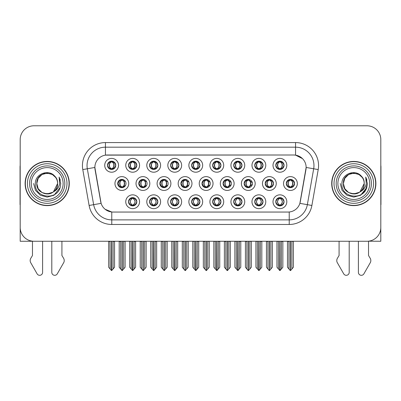 <?xml version="1.0" encoding="UTF-8"?>
<svg xmlns="http://www.w3.org/2000/svg" width="401" height="401" viewBox="0 0 401 401"><rect width="100%" height="100%" fill="white"/><g stroke="black" fill="none" stroke-linecap="round" stroke-linejoin="round"><path stroke-width="0.6" d="M107.488 165.307A4.14 4.14 0 0 0 111.628 169.448A4.14 4.14 0 0 0 115.769 165.307A4.14 4.14 0 0 0 111.628 161.167A4.14 4.14 0 0 0 107.488 165.307L107.523 165.307C108.345 163.052 109.418 161.939 110.751 161.964L110.47 161.332M104.726 165.307A6.902 6.902 0 0 0 111.628 172.209A6.902 6.902 0 0 0 118.531 165.307A6.902 6.902 0 0 0 111.628 158.405A6.902 6.902 0 0 0 104.726 165.307M180.926 183.528A4.14 4.14 0 0 0 185.067 187.668A4.14 4.14 0 0 0 189.207 183.528A4.14 4.14 0 0 0 185.067 179.387A4.14 4.14 0 0 0 180.926 183.528L181.152 183.528C181.969 181.272 183.041 180.159 184.375 180.184L184.074 179.508M178.169 183.528A6.902 6.902 0 0 0 185.067 190.43A6.902 6.902 0 0 0 191.969 183.528A6.902 6.902 0 0 0 185.067 176.625A6.902 6.902 0 0 0 178.169 183.528M254.735 201.748A4.14 4.14 0 0 0 258.876 205.888A4.14 4.14 0 0 0 263.016 201.748A4.14 4.14 0 0 0 258.876 197.608A4.14 4.14 0 0 0 254.735 201.748L254.775 201.748C255.557 203.974 256.635 205.091 258.003 205.091L258.495 205.091C255.753 202.861 255.753 200.63 258.495 198.4L258.63 198.4C255.818 200.63 255.818 202.861 258.63 205.091L258.284 205.843L258.63 205.091C255.718 202.861 255.718 200.63 258.63 198.4L258.284 197.648L258.63 198.4L258.003 198.4C256.66 198.375 255.582 199.487 254.775 201.748M251.973 201.748A6.902 6.902 0 0 0 258.876 208.645A6.902 6.902 0 0 0 265.778 201.748A6.902 6.902 0 0 0 258.876 194.846A6.902 6.902 0 0 0 251.973 201.748M117.709 183.528A4.14 4.14 0 0 0 121.849 187.668A4.14 4.14 0 0 0 125.994 183.528A4.14 4.14 0 0 0 121.849 179.387A4.14 4.14 0 0 0 117.709 183.528L118.044 183.528C118.861 181.272 119.934 180.159 121.267 180.184L120.957 179.483M114.952 183.528A6.902 6.902 0 0 0 121.849 190.43A6.902 6.902 0 0 0 128.751 183.528A6.902 6.902 0 0 0 121.849 176.625A6.902 6.902 0 0 0 114.952 183.528M275.773 201.748A4.14 4.14 0 0 0 279.913 205.888A4.14 4.14 0 0 0 284.053 201.748A4.14 4.14 0 0 0 279.913 197.608A4.14 4.14 0 0 0 275.773 201.748L275.808 201.748C276.595 203.974 277.672 205.091 279.036 205.091L279.527 205.091C276.79 202.861 276.79 200.63 279.527 198.4L279.662 198.4C276.855 200.63 276.855 202.861 279.662 205.091L279.322 205.843L279.667 205.091C276.755 202.861 276.755 200.63 279.667 198.4L279.322 197.648L279.667 198.4L279.036 198.4C277.698 198.375 276.62 199.487 275.808 201.748M273.011 201.748A6.902 6.902 0 0 0 279.913 208.645A6.902 6.902 0 0 0 286.815 201.748A6.902 6.902 0 0 0 279.913 194.846A6.902 6.902 0 0 0 273.011 201.748M275.773 165.307A4.14 4.14 0 0 0 279.913 169.448A4.14 4.14 0 0 0 284.053 165.307A4.14 4.14 0 0 0 279.913 161.167A4.14 4.14 0 0 0 275.773 165.307L275.813 165.307C276.63 163.052 277.703 161.939 279.036 161.964L278.755 161.332M273.011 165.307A6.902 6.902 0 0 0 279.913 172.209A6.902 6.902 0 0 0 286.815 165.307A6.902 6.902 0 0 0 279.913 158.405A6.902 6.902 0 0 0 273.011 165.307M223.071 183.528A4.14 4.14 0 0 0 227.212 187.668A4.14 4.14 0 0 0 231.352 183.528A4.14 4.14 0 0 0 227.212 179.387A4.14 4.14 0 0 0 223.071 183.528L223.222 183.528C224.039 181.272 225.116 180.159 226.445 180.184L226.154 179.523M220.309 183.528A6.902 6.902 0 0 0 227.212 190.43A6.902 6.902 0 0 0 234.114 183.528A6.902 6.902 0 0 0 227.212 176.625A6.902 6.902 0 0 0 220.309 183.528M159.854 183.528A4.14 4.14 0 0 0 163.994 187.668A4.14 4.14 0 0 0 168.134 183.528A4.14 4.14 0 0 0 163.994 179.387A4.14 4.14 0 0 0 159.854 183.528L160.114 183.528C160.931 181.272 162.009 180.159 163.342 180.184L163.037 179.498M157.097 183.528A6.902 6.902 0 0 0 163.994 190.43A6.902 6.902 0 0 0 170.896 183.528A6.902 6.902 0 0 0 163.994 176.625A6.902 6.902 0 0 0 157.097 183.528M233.703 201.748A4.14 4.14 0 0 0 237.843 205.888A4.14 4.14 0 0 0 241.983 201.748A4.14 4.14 0 0 0 237.843 197.608A4.14 4.14 0 0 0 233.703 201.748L233.738 201.748C234.525 203.974 235.598 205.091 236.966 205.091L237.457 205.091C234.715 202.861 234.715 200.63 237.457 198.4L237.593 198.4C234.78 200.63 234.78 202.861 237.593 205.091L237.247 205.843L237.598 205.091C234.685 202.861 234.685 200.63 237.598 198.4L237.247 197.648L237.598 198.4L236.966 198.4C235.623 198.375 234.55 199.487 233.738 201.748M230.941 201.748A6.902 6.902 0 0 0 237.843 208.645A6.902 6.902 0 0 0 244.745 201.748A6.902 6.902 0 0 0 237.843 194.846A6.902 6.902 0 0 0 230.941 201.748M212.665 201.748A4.14 4.14 0 0 0 216.806 205.888A4.14 4.14 0 0 0 220.946 201.748A4.14 4.14 0 0 0 216.806 197.608A4.14 4.14 0 0 0 212.665 201.748L212.705 201.748C213.487 203.974 214.565 205.091 215.928 205.091L216.42 205.091C213.683 202.861 213.683 200.63 216.42 198.4L216.555 198.4C213.748 200.63 213.748 202.861 216.555 205.091L216.214 205.843L216.56 205.091C213.648 202.861 213.648 200.63 216.56 198.4L216.214 197.648L216.56 198.4L215.928 198.4C214.59 198.375 213.512 199.487 212.705 201.748M209.903 201.748A6.902 6.902 0 0 0 216.806 208.645A6.902 6.902 0 0 0 223.708 201.748A6.902 6.902 0 0 0 216.806 194.846A6.902 6.902 0 0 0 209.903 201.748M254.735 165.307A4.14 4.14 0 0 0 258.876 169.448A4.14 4.14 0 0 0 263.016 165.307A4.14 4.14 0 0 0 258.876 161.167A4.14 4.14 0 0 0 254.735 165.307L254.775 165.307C255.592 163.052 256.665 161.939 257.998 161.964L257.718 161.332M251.973 165.307A6.902 6.902 0 0 0 258.876 172.209A6.902 6.902 0 0 0 265.778 165.307A6.902 6.902 0 0 0 258.876 158.405A6.902 6.902 0 0 0 251.973 165.307M212.665 165.307A4.14 4.14 0 0 0 216.806 169.448A4.14 4.14 0 0 0 220.946 165.307A4.14 4.14 0 0 0 216.806 161.167A4.14 4.14 0 0 0 212.665 165.307L212.705 165.307C213.522 163.052 214.595 161.939 215.928 161.964L215.648 161.332M209.903 165.307A6.902 6.902 0 0 0 216.806 172.209A6.902 6.902 0 0 0 223.708 165.307A6.902 6.902 0 0 0 216.806 158.405A6.902 6.902 0 0 0 209.903 165.307M244.144 183.528A4.14 4.14 0 0 0 248.284 187.668A4.14 4.14 0 0 0 252.424 183.528A4.14 4.14 0 0 0 248.284 179.387A4.14 4.14 0 0 0 244.144 183.528L244.259 183.528C245.076 181.272 246.149 180.159 247.482 180.184L247.191 179.533M241.382 183.528A6.902 6.902 0 0 0 248.284 190.43A6.902 6.902 0 0 0 255.186 183.528A6.902 6.902 0 0 0 248.284 176.625A6.902 6.902 0 0 0 241.382 183.528M138.781 183.528A4.14 4.14 0 0 0 142.921 187.668A4.14 4.14 0 0 0 147.067 183.528A4.14 4.14 0 0 0 142.921 179.387A4.14 4.14 0 0 0 138.781 183.528L139.077 183.528C139.894 181.272 140.972 180.159 142.305 180.184L141.994 179.493M136.024 183.528A6.902 6.902 0 0 0 142.921 190.43A6.902 6.902 0 0 0 149.824 183.528A6.902 6.902 0 0 0 142.921 176.625A6.902 6.902 0 0 0 136.024 183.528M149.558 201.748A4.14 4.14 0 0 0 153.698 205.888A4.14 4.14 0 0 0 157.839 201.748A4.14 4.14 0 0 0 153.698 197.608A4.14 4.14 0 0 0 149.558 201.748L149.598 201.748C150.38 203.974 151.458 205.091 152.826 205.091L153.312 205.091C150.575 202.861 150.575 200.63 153.312 198.4L153.448 198.4C150.641 200.63 150.641 202.861 153.448 205.091L153.107 205.843L153.453 205.091C150.54 202.861 150.54 200.63 153.453 198.4L153.107 197.648L153.453 198.4L152.826 198.4C151.483 198.375 150.405 199.487 149.598 201.748M146.796 201.748A6.902 6.902 0 0 0 153.698 208.645A6.902 6.902 0 0 0 160.6 201.748A6.902 6.902 0 0 0 153.698 194.846A6.902 6.902 0 0 0 146.796 201.748M170.595 165.307A4.14 4.14 0 0 0 174.736 169.448A4.14 4.14 0 0 0 178.876 165.307A4.14 4.14 0 0 0 174.736 161.167A4.14 4.14 0 0 0 170.595 165.307L170.631 165.307C171.448 163.052 172.525 161.939 173.859 161.964L173.578 161.332M167.834 165.307A6.902 6.902 0 0 0 174.736 172.209A6.902 6.902 0 0 0 181.638 165.307A6.902 6.902 0 0 0 174.736 158.405A6.902 6.902 0 0 0 167.834 165.307M191.628 201.748A4.14 4.14 0 0 0 195.768 205.888A4.14 4.14 0 0 0 199.914 201.748A4.14 4.14 0 0 0 195.768 197.608A4.14 4.14 0 0 0 191.628 201.748L191.668 201.748C192.45 203.974 193.528 205.091 194.896 205.091L195.387 205.091C192.645 202.861 192.645 200.63 195.387 198.4L195.523 198.4C192.711 200.63 192.711 202.861 195.523 205.091L195.177 205.843L195.528 205.091M188.871 201.748A6.902 6.902 0 0 0 195.768 208.645A6.902 6.902 0 0 0 202.67 201.748A6.902 6.902 0 0 0 195.768 194.846A6.902 6.902 0 0 0 188.871 201.748M149.558 165.307A4.14 4.14 0 0 0 153.698 169.448A4.14 4.14 0 0 0 157.839 165.307A4.14 4.14 0 0 0 153.698 161.167A4.14 4.14 0 0 0 149.558 165.307L149.598 165.307C150.415 163.052 151.488 161.939 152.821 161.964L152.54 161.332M146.796 165.307A6.902 6.902 0 0 0 153.698 172.209A6.902 6.902 0 0 0 160.6 165.307A6.902 6.902 0 0 0 153.698 158.405A6.902 6.902 0 0 0 146.796 165.307M265.216 183.528A4.14 4.14 0 0 0 269.357 187.668A4.14 4.14 0 0 0 273.497 183.528A4.14 4.14 0 0 0 269.357 179.387A4.14 4.14 0 0 0 265.216 183.528L265.292 183.528C266.109 181.272 267.186 180.159 268.52 180.184L268.234 179.543M262.454 183.528A6.902 6.902 0 0 0 269.357 190.43A6.902 6.902 0 0 0 276.259 183.528A6.902 6.902 0 0 0 269.357 176.625A6.902 6.902 0 0 0 262.454 183.528M128.52 201.748A4.14 4.14 0 0 0 132.661 205.888A4.14 4.14 0 0 0 136.806 201.748A4.14 4.14 0 0 0 132.661 197.608A4.14 4.14 0 0 0 128.52 201.748L128.561 201.748C129.348 203.974 130.42 205.091 131.789 205.091L132.28 205.091C129.538 202.861 129.538 200.63 132.28 198.4L132.415 198.4C129.603 200.63 129.603 202.861 132.415 205.091L132.069 205.843L132.42 205.091C129.508 202.861 129.508 200.63 132.42 198.4L132.074 197.648L132.415 198.4L131.789 198.4C130.445 198.375 129.368 199.487 128.561 201.748M125.764 201.748A6.902 6.902 0 0 0 132.661 208.645A6.902 6.902 0 0 0 139.563 201.748A6.902 6.902 0 0 0 132.661 194.846A6.902 6.902 0 0 0 125.764 201.748M233.703 165.307A4.14 4.14 0 0 0 237.843 169.448A4.14 4.14 0 0 0 241.983 165.307A4.14 4.14 0 0 0 237.843 161.167A4.14 4.14 0 0 0 233.703 165.307L233.738 165.307C234.555 163.052 235.633 161.939 236.966 161.964L236.685 161.332M230.941 165.307A6.902 6.902 0 0 0 237.843 172.209A6.902 6.902 0 0 0 244.745 165.307A6.902 6.902 0 0 0 237.843 158.405A6.902 6.902 0 0 0 230.941 165.307M286.289 183.528A4.14 4.14 0 0 0 290.429 187.668A4.14 4.14 0 0 0 294.57 183.528A4.14 4.14 0 0 0 290.429 179.387A4.14 4.14 0 0 0 286.289 183.528L286.329 183.528C287.146 181.272 288.219 180.159 289.552 180.184L289.271 179.553M283.527 183.528A6.902 6.902 0 0 0 290.429 190.43A6.902 6.902 0 0 0 297.331 183.528A6.902 6.902 0 0 0 290.429 176.625A6.902 6.902 0 0 0 283.527 183.528M128.52 165.307A4.14 4.14 0 0 0 132.661 169.448A4.14 4.14 0 0 0 136.806 165.307A4.14 4.14 0 0 0 132.661 161.167A4.14 4.14 0 0 0 128.52 165.307L128.561 165.307C129.378 163.052 130.455 161.939 131.789 161.964L131.508 161.332M125.764 165.307A6.902 6.902 0 0 0 132.661 172.209A6.902 6.902 0 0 0 139.563 165.307A6.902 6.902 0 0 0 132.661 158.405A6.902 6.902 0 0 0 125.764 165.307M201.999 183.528A4.14 4.14 0 0 0 206.139 187.668A4.14 4.14 0 0 0 210.279 183.528A4.14 4.14 0 0 0 206.139 179.387A4.14 4.14 0 0 0 201.999 183.528L202.184 183.528C203.001 181.272 204.079 180.159 205.412 180.184L205.117 179.513M199.237 183.528A6.902 6.902 0 0 0 206.139 190.43A6.902 6.902 0 0 0 213.041 183.528A6.902 6.902 0 0 0 206.139 176.625A6.902 6.902 0 0 0 199.237 183.528M170.595 201.748A4.14 4.14 0 0 0 174.736 205.888A4.14 4.14 0 0 0 178.876 201.748A4.14 4.14 0 0 0 174.736 197.608A4.14 4.14 0 0 0 170.595 201.748L170.631 201.748C171.417 203.974 172.49 205.091 173.859 205.091L174.35 205.091C171.608 202.861 171.608 200.63 174.35 198.4L174.485 198.4C171.673 200.63 171.673 202.861 174.485 205.091L174.139 205.843L174.49 205.091C171.578 202.861 171.578 200.63 174.49 198.4L174.139 197.648L174.49 198.4L173.859 198.4C172.515 198.375 171.443 199.487 170.631 201.748M167.834 201.748A6.902 6.902 0 0 0 174.736 208.645A6.902 6.902 0 0 0 181.638 201.748A6.902 6.902 0 0 0 174.736 194.846A6.902 6.902 0 0 0 167.834 201.748M191.628 165.307A4.14 4.14 0 0 0 195.768 169.448A4.14 4.14 0 0 0 199.914 165.307A4.14 4.14 0 0 0 195.768 161.167A4.14 4.14 0 0 0 191.628 165.307L191.668 165.307C192.485 163.052 193.563 161.939 194.896 161.964L194.61 161.332M188.871 165.307A6.902 6.902 0 0 0 195.768 172.209A6.902 6.902 0 0 0 202.67 165.307A6.902 6.902 0 0 0 195.768 158.405A6.902 6.902 0 0 0 188.871 165.307M94.862 167.423A12.421 12.421 0 0 0 95.052 169.578L100.731 201.788A12.421 12.421 0 0 0 112.962 212.054L288.038 212.054A12.421 12.421 0 0 0 300.269 201.788L305.948 169.578A12.421 12.421 0 0 0 293.717 155.002L107.283 155.002A12.421 12.421 0 0 0 94.862 167.423L94.997 165.583M368.529 241.186L380.81 241.267L380.81 139.588A13.804 13.804 0 0 0 367.01 125.784L33.99 125.784A13.804 13.804 0 0 0 20.19 139.588L20.19 241.267L32.471 241.267L32.471 255.512L30.837 258.209A4.601 4.601 0 0 0 30.506 262.309L37.113 273.848A2.937 2.937 0 0 0 42.596 272.379L42.596 241.267L51.799 241.267L51.799 272.379A2.937 2.937 0 0 0 57.278 273.848L63.889 262.309A4.601 4.601 0 0 0 63.553 258.209L61.919 255.512L61.919 241.267M339.081 241.267L339.081 255.512L337.447 258.209A4.601 4.601 0 0 0 337.111 262.309L343.722 273.848A2.937 2.937 0 0 0 349.201 272.379L349.201 241.267L358.404 241.267L358.404 272.379A2.937 2.937 0 0 0 363.887 273.848L370.494 262.309A4.601 4.601 0 0 0 370.163 258.209L368.529 255.512L368.529 241.267M25.113 183.528A22.085 22.085 0 0 0 47.198 205.613A22.085 22.085 0 0 0 69.283 183.528A22.085 22.085 0 0 0 47.198 161.443A22.085 22.085 0 0 0 25.113 183.528M331.717 183.528A22.085 22.085 0 0 0 353.802 205.613A22.085 22.085 0 0 0 375.887 183.528A22.085 22.085 0 0 0 353.802 161.443A22.085 22.085 0 0 0 331.717 183.528M105.443 142.576L295.557 142.576A23.002 23.002 0 0 1 318.214 169.578L311.883 205.467A23.002 23.002 0 0 1 289.226 224.475L111.774 224.475A23.002 23.002 0 0 1 89.117 205.467L82.786 169.578A23.002 23.002 0 0 1 105.443 142.576L105.443 147.177L295.557 147.177A18.406 18.406 0 0 1 313.682 168.781L307.351 204.665A18.406 18.406 0 0 1 289.226 219.873L111.774 219.873A18.406 18.406 0 0 1 93.649 204.665L87.318 168.781A18.406 18.406 0 0 1 105.443 147.177L105.443 155.137L293.717 155.002L295.557 155.137L302.499 158.636M288.038 212.054L112.962 212.054M111.774 224.475L111.774 211.994L105.142 209.282M313.682 168.781L306.138 167.448L299.888 203.352L307.351 204.665L313.682 168.781L318.214 169.578M89.117 205.467L101.112 203.352L94.862 167.448L87.318 168.781A18.406 18.406 0 0 1 87.042 165.583M300.269 201.788L300.194 202.179M100.806 202.179L100.731 201.788M367.01 125.784L33.99 125.784M20.19 139.588L20.19 227.467A13.804 13.804 0 0 0 33.99 241.267L367.01 241.267A13.804 13.804 0 0 0 380.81 227.467L380.81 139.588M278.439 269.001L278.439 241.497L276.966 241.267L276.966 267.246L279.723 270.53L279.823 241.267M282.855 241.267L282.855 267.246L280.104 270.53L280.003 241.267M282.855 241.497L281.387 241.497L281.387 269.001M280.625 197.668L280.299 198.4C283.036 200.63 283.036 202.861 280.299 205.091L280.164 205.091C282.971 202.861 282.971 200.63 280.164 198.4L280.505 197.648L280.159 198.4C283.071 200.63 283.071 202.861 280.159 205.091L280.505 205.843L280.164 205.091L280.79 205.091C282.129 205.122 283.206 204.004 284.013 201.738C283.226 199.513 282.149 198.4 280.79 198.4L281.071 197.768M280.299 198.4L280.79 198.4M294.57 183.528L294.534 183.528C293.738 181.302 292.66 180.184 291.306 180.184L290.815 180.184C292.134 180.886 292.825 181.999 292.905 183.528C292.825 185.051 292.134 186.169 290.815 186.871L291.306 186.871L291.587 187.503M289.717 179.447L290.043 180.184L289.552 180.184M290.68 180.184L290.68 180.184C293.246 180.27 293.332 186.44 290.675 186.871L291.021 187.623L290.68 186.871C292.028 186.169 292.745 185.051 292.825 183.528C292.745 181.999 292.028 180.886 290.68 180.184L291.026 179.427L290.675 180.184M294.534 183.528C293.702 185.798 292.63 186.911 291.306 186.871M290.043 180.184L290.043 180.184C288.73 180.886 288.033 181.999 287.958 183.528C288.033 185.051 288.73 186.169 290.043 186.871L289.552 186.871C288.259 186.956 287.186 185.838 286.329 183.528M290.043 186.871L290.179 186.871C288.83 186.169 288.118 185.051 288.038 183.528C288.118 181.999 288.83 180.886 290.179 180.184C287.612 180.27 287.532 186.44 290.184 186.871L289.717 187.608M293.377 241.497L293.377 267.246L291.903 269.001L291.903 241.497L293.377 241.267M287.487 241.267L287.487 267.246L290.244 270.53L290.62 270.53L291.903 269.001M290.524 241.267L290.524 270.53M288.79 241.267L288.961 241.497L287.487 241.497M288.961 241.497L288.961 269.001M290.339 270.53L290.339 241.267M284.053 165.307L284.013 165.307C283.216 163.082 282.144 161.964 280.79 161.964L280.164 161.964L280.51 161.207L280.159 161.964C282.73 162.049 282.81 168.225 280.159 168.651L280.505 169.407L280.164 168.651C281.512 167.949 282.224 166.831 282.304 165.307C282.224 163.778 281.512 162.666 280.164 161.964L280.299 161.964C281.612 162.666 282.309 163.778 282.389 165.307C282.309 166.831 281.612 167.949 280.299 168.651L280.79 168.651L281.071 169.282M279.201 169.387L279.527 168.651C278.214 167.949 277.517 166.831 277.437 165.307C277.517 163.778 278.214 162.666 279.527 161.964L279.662 161.964C278.314 162.666 277.602 163.778 277.522 165.307C277.602 166.831 278.314 167.949 279.662 168.651L279.317 169.402L279.667 168.651C277.016 168.225 277.096 162.049 279.667 161.964L279.036 161.964M284.013 165.307C283.186 167.578 282.109 168.691 280.79 168.651M279.527 168.651L279.036 168.651C277.743 168.736 276.67 167.618 275.813 165.307M20.19 165.377A9.203 9.203 0 0 0 20.05 166.961L20.05 204.69A9.203 9.203 0 0 1 20.19 204.68M20.19 212.971L20.19 208.37M257.407 269.001L257.407 241.497L255.933 241.267L255.933 267.246L258.69 270.53L258.785 241.267M261.823 241.267L261.823 267.246L259.066 270.53L258.971 241.267M261.823 241.497L260.349 241.497L260.349 269.001M259.587 197.668L259.262 198.4C262.003 200.63 262.003 202.861 259.262 205.091L259.126 205.091C261.938 202.861 261.938 200.63 259.126 198.4L259.472 197.648L259.126 198.4C262.033 200.63 262.033 202.861 259.121 205.091L259.472 205.843L259.121 205.091L259.753 205.091C261.096 205.122 262.169 204.004 262.981 201.738C262.189 199.513 261.116 198.4 259.753 198.4L260.033 197.768M259.262 198.4L259.753 198.4M236.369 269.001L236.369 241.497L234.896 241.267L234.896 267.246L237.653 270.53L237.748 241.267M240.785 241.267L240.785 267.246L238.029 270.53L237.933 241.267M240.785 267.246L240.785 241.497L239.312 241.497L239.312 269.001M238.555 197.668L238.224 198.4C240.966 200.63 240.966 202.861 238.224 205.091L238.089 205.091C240.901 202.861 240.901 200.63 238.089 198.4L238.435 197.648M238.555 205.823L238.089 205.091L238.435 205.843M238.224 198.4L238.715 198.4L238.996 197.768M238.224 205.091L238.715 205.091C240.059 205.122 241.136 204.004 241.943 201.738C241.156 199.513 240.079 198.4 238.715 198.4M215.332 269.001L215.332 241.497L213.863 241.267L213.863 267.246L216.615 270.53L216.715 241.267M219.748 241.267L219.748 267.246L216.996 270.53L216.896 241.267M219.748 267.246L219.748 241.497L218.279 241.497L218.279 269.001M217.517 197.668L217.192 198.4C219.928 200.63 219.928 202.861 217.192 205.091L217.056 205.091C219.863 202.861 219.863 200.63 217.056 198.4L217.397 197.648L217.051 198.4C219.964 200.63 219.964 202.861 217.051 205.091L217.397 205.843L217.056 205.091L217.683 205.091C219.026 205.122 220.099 204.004 220.911 201.738C220.119 199.513 219.041 198.4 217.683 198.4L217.964 197.768M217.192 198.4L217.683 198.4M194.3 269.001L194.3 241.497L192.826 241.267L192.826 267.246L195.583 270.53L195.678 241.267M198.716 241.267L198.716 267.246L195.959 270.53L195.863 241.267M198.716 267.246L198.716 241.497L197.242 241.497L197.242 269.001M196.485 197.668L196.154 198.4C198.896 200.63 198.896 202.861 196.154 205.091L196.019 205.091C198.831 202.861 198.831 200.63 196.019 198.4L196.365 197.648L196.019 198.4C198.926 200.63 198.926 202.861 196.014 205.091L196.365 205.843L196.014 205.091L196.645 205.091C197.989 205.122 199.066 204.004 199.873 201.738C199.081 199.513 198.009 198.4 196.645 198.4L196.926 197.768M195.056 197.668L195.528 198.4M196.154 198.4L196.645 198.4M195.387 198.4L194.896 198.4C193.553 198.375 192.475 199.487 191.668 201.748M270.269 186.871C271.592 186.911 272.67 185.798 273.497 183.528C272.7 181.302 271.622 180.184 270.269 180.184L269.783 180.184C271.096 180.886 271.793 181.999 271.868 183.528C271.793 185.051 271.096 186.169 269.783 186.871L270.269 186.871L270.55 187.493M268.68 179.442L269.011 180.184L268.52 180.184M269.988 179.432L269.647 180.184C272.214 180.27 272.294 186.44 269.642 186.871L269.983 187.618M269.011 180.184L269.011 180.184C267.693 180.886 266.996 181.999 266.921 183.528C266.996 185.051 267.693 186.169 269.011 186.871L268.52 186.871C267.226 186.956 266.149 185.838 265.292 183.528M269.011 186.871L269.146 186.871C267.798 186.169 267.081 185.051 267.001 183.528C267.081 181.999 267.798 180.886 269.146 180.184C266.58 180.27 266.495 186.44 269.146 186.871L268.68 187.613M272.339 241.497L272.339 267.246L270.865 269.001L270.865 241.497L272.339 241.267M266.449 241.267L266.449 267.246L269.206 270.53L269.582 270.53L270.865 269.001M269.487 241.267L269.487 270.53M267.753 241.267L267.923 241.497L266.449 241.497M267.923 241.497L267.923 269.001M269.302 270.53L269.302 241.267M252.369 182.831L249.237 180.184L248.745 180.184C250.059 180.886 250.755 181.999 250.836 183.528C250.755 185.051 250.059 186.169 248.745 186.871L249.237 186.871L249.507 187.483M247.643 179.437L247.973 180.184L247.482 180.184M248.61 180.184L248.951 179.437L248.605 180.184C251.176 180.27 251.257 186.44 248.605 186.871L248.946 187.613L248.61 186.871C249.958 186.169 250.67 185.051 250.75 183.528C250.67 181.999 249.958 180.886 248.61 180.184M252.369 184.214L249.237 186.871M247.973 180.184L247.973 180.184C246.66 180.886 245.963 181.999 245.883 183.528C245.963 185.051 246.66 186.169 247.973 186.871L247.482 186.871C246.189 186.956 245.116 185.838 244.259 183.528M247.973 186.871L248.109 186.871C246.76 186.169 246.049 185.051 245.968 183.528C246.049 181.999 246.76 180.886 248.109 180.184C245.542 180.27 245.462 186.44 248.114 186.871L247.643 187.618M251.302 241.497L251.302 267.246L249.833 269.001L249.833 241.497L251.302 241.267M245.417 241.267L245.417 267.246L248.169 270.53L248.55 270.53L249.833 269.001M248.45 241.267L248.45 270.53M246.715 241.267L246.886 241.497L245.417 241.497M246.886 241.497L246.886 269.001M248.269 270.53L248.269 241.267M231.232 182.53L228.199 180.184L227.708 180.184C229.026 180.886 229.718 181.999 229.798 183.528C229.718 185.051 229.026 186.169 227.708 186.871L228.199 186.871L228.47 187.473M226.605 179.432L226.936 180.184L226.445 180.184M227.573 180.184L227.573 180.184C230.139 180.27 230.224 186.44 227.573 186.871L227.908 187.608L227.573 186.871C228.921 186.169 229.638 185.051 229.718 183.528C229.638 181.999 228.921 180.886 227.573 180.184L227.913 179.442L227.573 180.184M231.237 184.515L228.199 186.871M226.936 180.184L226.936 180.184C225.623 180.886 224.926 181.999 224.851 183.528C224.926 185.051 225.623 186.169 226.936 186.871L226.445 186.871C225.151 186.956 224.079 185.838 223.222 183.528M226.936 186.871L227.071 186.871C225.723 186.169 225.011 185.051 224.931 183.528C225.011 181.999 225.723 180.886 227.071 180.184C224.505 180.27 224.425 186.44 227.076 186.871L226.605 187.623M230.269 241.497L230.269 267.246L228.796 269.001L228.796 241.497L230.269 241.267M224.38 241.267L224.38 267.246L227.136 270.53L227.512 270.53L228.796 269.001M227.417 241.267L227.417 270.53M225.683 241.267L225.853 241.497L224.38 241.497M225.853 241.497L225.853 269.001M227.232 270.53L227.232 241.267M210.099 182.305L207.167 180.184L206.675 180.184C207.989 180.886 208.685 181.999 208.761 183.528C208.685 185.051 207.989 186.169 206.675 186.871L207.167 186.871L207.427 187.462M205.563 179.427L205.903 180.184L205.412 180.184M206.54 180.184L206.54 180.184C209.106 180.27 209.187 186.44 206.535 186.871L206.871 187.603L206.54 186.871C207.888 186.169 208.6 185.051 208.68 183.528C208.6 181.999 207.888 180.886 206.54 180.184L206.871 179.453L206.535 180.184M210.099 184.746L207.167 186.871M205.903 180.184L205.903 180.184C204.585 180.886 203.893 181.999 203.813 183.528C203.893 185.051 204.585 186.169 205.903 186.871L205.412 186.871C204.119 186.956 203.041 185.838 202.184 183.528M205.903 186.871L206.039 186.871C204.69 186.169 203.974 185.051 203.893 183.528C203.974 181.999 204.69 180.886 206.039 180.184C203.472 180.27 203.387 186.44 206.044 186.871L205.563 187.628M209.232 241.497L209.232 267.246L207.758 269.001L207.758 241.497L209.232 241.267M203.342 241.267L203.342 267.246L206.099 270.53L206.475 270.53L207.758 269.001M206.38 241.267L206.38 270.53M204.645 241.267L204.816 241.497L203.342 241.497M204.816 241.497L204.816 269.001M206.194 270.53L206.194 241.267M263.016 165.307L262.981 165.307C262.184 163.082 261.106 161.964 259.753 161.964L259.126 161.964L259.467 161.207L259.126 161.964C261.693 162.049 261.778 168.225 259.121 168.651L259.467 169.407L259.126 168.651C260.475 167.949 261.191 166.831 261.272 165.307C261.191 163.778 260.475 162.666 259.126 161.964L259.262 161.964C260.58 162.666 261.272 163.778 261.352 165.307C261.272 166.831 260.58 167.949 259.262 168.651L259.753 168.651L260.033 169.282M258.164 169.387L258.49 168.651C257.176 167.949 256.48 166.831 256.404 165.307C256.48 163.778 257.176 162.666 258.49 161.964L258.625 161.964C257.277 162.666 256.565 163.778 256.485 165.307C256.565 166.831 257.277 167.949 258.625 168.651L258.284 169.402L258.63 168.651C255.978 168.225 256.059 162.049 258.63 161.964L257.998 161.964M262.981 165.307C262.149 167.578 261.076 168.691 259.753 168.651M258.49 168.651L257.998 168.651C256.705 168.736 255.632 167.618 254.775 165.307M241.983 165.307L241.943 165.307C241.146 163.082 240.069 161.964 238.72 161.964L238.094 161.964L238.435 161.207L238.094 161.964C240.66 162.049 240.74 168.225 238.089 168.651L238.435 169.407L238.094 168.651C239.442 167.949 240.154 166.831 240.234 165.307C240.154 163.778 239.442 162.666 238.094 161.964L238.229 161.964C239.542 162.666 240.239 163.778 240.314 165.307C240.239 166.831 239.542 167.949 238.229 168.651L238.72 168.651L239.001 169.282M237.126 169.387L237.457 168.651C236.139 167.949 235.447 166.831 235.367 165.307C235.447 163.778 236.139 162.666 237.457 161.964L237.593 161.964C236.244 162.666 235.527 163.778 235.447 165.307C235.527 166.831 236.244 167.949 237.593 168.651L237.247 169.402L237.593 168.651C234.941 168.225 235.026 162.049 237.593 161.964L236.966 161.964M241.943 165.307C241.116 167.578 240.039 168.691 238.72 168.651M237.457 168.651L236.966 168.651C235.673 168.736 234.595 167.618 233.738 165.307M220.946 165.307L220.911 165.307C220.109 163.082 219.036 161.964 217.683 161.964L217.056 161.964L217.402 161.207L217.051 161.964C219.623 162.049 219.703 168.225 217.051 168.651L217.397 169.407L217.056 168.651C218.405 167.949 219.116 166.831 219.197 165.307C219.116 163.778 218.405 162.666 217.056 161.964L217.192 161.964C218.505 162.666 219.202 163.778 219.282 165.307C219.202 166.831 218.505 167.949 217.192 168.651L217.683 168.651L217.964 169.282M216.094 169.387L216.42 168.651C215.106 167.949 214.41 166.831 214.329 165.307C214.41 163.778 215.106 162.666 216.42 161.964L216.555 161.964C215.207 162.666 214.495 163.778 214.415 165.307C214.495 166.831 215.207 167.949 216.555 168.651L216.209 169.402L216.56 168.651C213.908 168.225 213.989 162.049 216.56 161.964L215.928 161.964M220.911 165.307C220.079 167.578 219.006 168.691 217.683 168.651M216.42 168.651L215.928 168.651C214.635 168.736 213.563 167.618 212.705 165.307M199.914 165.307L199.873 165.307C199.076 163.082 197.999 161.964 196.645 161.964L196.019 161.964L196.36 161.207L196.019 161.964C198.59 162.049 198.67 168.225 196.019 168.651L196.36 169.407L196.019 168.651C197.367 167.949 198.084 166.831 198.164 165.307C198.084 163.778 197.367 162.666 196.019 161.964L196.154 161.964C197.472 162.666 198.169 163.778 198.244 165.307C198.169 166.831 197.472 167.949 196.154 168.651L196.645 168.651L196.926 169.282M195.056 169.387L195.382 168.651C194.069 167.949 193.372 166.831 193.297 165.307C193.372 163.778 194.069 162.666 195.382 161.964L195.518 161.964C194.169 162.666 193.457 163.778 193.377 165.307C193.457 166.831 194.169 167.949 195.518 168.651L195.177 169.402L195.523 168.651C192.871 168.225 192.951 162.049 195.523 161.964L194.896 161.964M199.873 165.307C199.041 167.578 197.969 168.691 196.645 168.651M195.382 168.651L194.896 168.651C193.603 168.736 192.525 167.618 191.668 165.307M63.117 183.528A15.92 15.92 0 0 1 47.198 199.447A15.92 15.92 0 0 1 31.273 183.528A15.92 15.92 0 0 1 47.198 167.603A15.92 15.92 0 0 1 63.117 183.528M52.872 192.244L47.198 193.929L41.995 192.535L38.19 188.726L36.797 183.528C36.16 170.109 58.235 170.109 57.599 183.528C58.235 196.946 36.16 196.946 36.797 183.528C36.16 170.109 58.235 170.109 57.599 183.528L53.388 191.884A10.401 10.401 0 0 0 55.624 177.432C50.275 168.32 35.087 173.232 35.313 183.528C34.11 197.793 56.501 200.996 60.165 187.493L60.762 183.528L59.107 177.041L59.664 183.528C58.957 187.352 56.862 190.134 53.393 191.879L52.396 192.535L47.198 193.929L41.995 192.535L38.19 188.726L36.797 183.528L38.19 178.325L41.995 174.52M25.343 183.528A21.854 21.854 0 0 1 47.198 161.673A21.854 21.854 0 0 1 69.052 183.528A21.854 21.854 0 0 1 47.198 205.382A21.854 21.854 0 0 1 25.343 183.528M57.599 183.528C58.235 196.946 36.16 196.946 36.797 183.528L38.19 178.325L41.995 174.52L47.198 173.127L52.396 174.52L55.624 177.432M53.393 191.879C47.138 197.076 36.356 191.768 36.797 183.528C37.193 178.144 39.965 174.746 45.107 173.337M59.107 177.041L60.335 180.154M60.165 187.493L53.98 195.272L47.198 197.091L40.416 195.272L35.448 190.31L33.634 183.528M380.81 165.377A9.203 9.203 0 0 1 380.95 166.961L380.95 204.69A9.203 9.203 0 0 0 380.81 204.68M380.81 208.37L380.81 212.971M369.727 183.528A15.92 15.92 0 0 1 353.802 199.447A15.92 15.92 0 0 1 337.883 183.528A15.92 15.92 0 0 1 353.802 167.603A15.92 15.92 0 0 1 369.727 183.528M359.481 192.244L353.802 193.929L348.604 192.535L344.795 188.726L343.401 183.528C342.765 170.109 364.84 170.109 364.203 183.528C364.84 196.946 342.765 196.946 343.401 183.528C342.965 191.768 353.742 197.076 360.003 191.879A10.401 10.401 0 0 0 362.233 177.432C356.885 168.32 341.697 173.232 341.923 183.528C340.72 197.793 363.111 200.996 366.775 187.493L367.366 183.528L365.717 177.041L366.273 183.528C365.562 187.352 363.471 190.134 360.003 191.879L359.005 192.535L353.802 193.929L348.604 192.535L344.795 188.726L343.401 183.528L344.795 178.325L348.604 174.52M331.948 183.528A21.854 21.854 0 0 1 353.802 161.673A21.854 21.854 0 0 1 375.657 183.528A21.854 21.854 0 0 1 353.802 205.382A21.854 21.854 0 0 1 331.948 183.528M364.203 183.528C364.84 196.946 342.765 196.946 343.401 183.528C342.765 170.109 364.84 170.109 364.203 183.528L359.908 191.949M351.717 173.337C346.574 174.746 343.802 178.144 343.401 183.528L344.795 178.325L348.604 174.52L353.802 173.127L359.005 174.52L362.233 177.432M365.717 177.041L366.94 180.154L365.742 177.087M366.775 187.493L360.584 195.272L353.802 197.091L347.02 195.272L342.058 190.31L340.238 183.528L342.058 190.31L347.02 195.272L353.802 197.091L360.584 195.272L365.552 190.31L367.366 183.528M173.262 269.001L173.262 241.497L171.788 241.267L171.788 267.246L174.545 270.53L174.641 241.267M177.678 241.267L177.678 267.246L174.921 270.53L174.826 241.267M177.678 267.246L177.678 241.497L176.204 241.497L176.204 269.001M175.448 197.668L175.122 198.4C177.859 200.63 177.859 202.861 175.122 205.091L174.981 205.091C177.793 202.861 177.793 200.63 174.981 198.4L175.327 197.648M175.448 205.823L174.981 205.091L175.327 205.843M175.122 198.4L175.608 198.4L175.889 197.768M175.122 205.091L175.608 205.091C176.951 205.122 178.029 204.004 178.836 201.738C178.049 199.513 176.971 198.4 175.608 198.4M152.225 269.001L152.225 241.497L150.756 241.267L150.756 267.246L153.508 270.53L153.608 241.267M156.646 241.267L156.646 267.246L153.889 270.53L153.789 241.267M156.646 267.246L156.646 241.497L155.172 241.497L155.172 269.001M154.41 197.668L154.084 198.4C156.821 200.63 156.821 202.861 154.084 205.091L153.949 205.091C156.761 202.861 156.761 200.63 153.949 198.4L154.295 197.648L153.944 198.4C156.856 200.63 156.856 202.861 153.944 205.091L154.29 205.843L153.949 205.091L154.575 205.091C155.919 205.122 156.991 204.004 157.804 201.738C157.012 199.513 155.939 198.4 154.575 198.4L154.856 197.768M154.084 198.4L154.575 198.4M131.192 269.001L131.192 241.497L129.718 241.267L129.718 267.246L132.475 270.53L132.571 241.267M135.608 241.267L135.608 267.246L132.851 270.53L132.756 241.267M135.608 267.246L135.608 241.497L134.135 241.497L134.135 269.001M133.378 197.668L133.047 198.4C135.789 200.63 135.789 202.861 133.047 205.091L132.911 205.091C135.723 202.861 135.723 200.63 132.911 198.4L133.257 197.648L132.911 198.4C135.819 200.63 135.819 202.861 132.906 205.091L133.257 205.843L132.906 205.091L133.538 205.091C134.881 205.122 135.959 204.004 136.766 201.738C135.979 199.513 134.901 198.4 133.538 198.4L133.819 197.768M133.047 198.4L133.538 198.4M188.961 182.114L185.638 180.184C186.951 180.886 187.648 181.999 187.728 183.528C187.648 185.051 186.951 186.169 185.638 186.871L186.129 186.871L186.39 187.452M184.525 179.422L184.866 180.184L184.375 180.184M185.503 180.184L185.833 179.458L185.498 180.184C188.069 180.27 188.149 186.44 185.498 186.871L185.828 187.598L185.503 186.871C186.851 186.169 187.568 185.051 187.643 183.528C187.568 181.999 186.851 180.886 185.503 180.184M188.961 184.931L186.129 186.871M184.866 180.184L184.866 180.184C183.553 180.886 182.856 181.999 182.776 183.528C182.856 185.051 183.553 186.169 184.866 186.871L184.375 186.871C183.082 186.956 182.009 185.838 181.152 183.528M184.866 186.871L185.001 186.871C183.653 186.169 182.941 185.051 182.861 183.528C182.941 181.999 183.653 180.886 185.001 180.184C182.435 180.27 182.355 186.44 185.006 186.871L184.525 187.633M188.199 241.497L188.199 267.246L186.726 269.001L186.726 241.497L188.199 241.267M182.31 241.267L182.31 267.246L185.061 270.53L185.442 270.53L186.726 269.001M185.342 241.267L185.342 270.53M183.608 241.267L183.778 241.497L182.31 241.497M183.778 241.497L183.778 269.001M185.162 270.53L185.162 241.267M167.824 181.949L164.605 180.184C165.919 180.886 166.615 181.999 166.691 183.528C166.615 185.051 165.919 186.169 164.605 186.871L165.092 186.871L165.347 187.442M163.488 179.417L163.829 180.184L163.342 180.184M164.465 180.184L164.465 180.184C167.037 180.27 167.117 186.44 164.465 186.871L164.791 187.588L164.465 186.871C165.814 186.169 166.53 185.051 166.61 183.528C166.53 181.999 165.814 180.886 164.465 180.184L164.796 179.463L164.465 180.184M167.829 185.097L165.092 186.871M163.829 180.184L163.829 180.184C162.515 180.886 161.819 181.999 161.743 183.528C161.819 185.051 162.515 186.169 163.829 186.871L163.342 186.871C162.049 186.956 160.971 185.838 160.114 183.528M163.829 186.871L163.969 186.871C162.616 186.169 161.904 185.051 161.824 183.528C161.904 181.999 162.616 180.886 163.969 180.184C161.397 180.27 161.317 186.44 163.969 186.871L163.488 187.638M167.162 241.497L167.162 267.246L165.688 269.001L165.688 241.497L167.162 241.267M161.272 241.267L161.272 267.246L164.029 270.53L164.405 270.53L165.688 269.001M164.31 241.267L164.31 270.53M162.575 241.267L162.746 241.497L161.272 241.497M162.746 241.497L162.746 269.001M164.124 270.53L164.124 241.267M146.691 181.803L143.568 180.184C144.881 180.886 145.578 181.999 145.653 183.528C145.578 185.051 144.881 186.169 143.568 186.871L144.059 186.871L144.305 187.427M142.45 179.412L142.796 180.184L142.305 180.184M143.433 180.184L143.433 180.184C145.999 180.27 146.079 186.44 143.428 186.871L143.753 187.583L143.433 186.871C144.781 186.169 145.493 185.051 145.573 183.528C145.493 181.999 144.781 180.886 143.433 180.184L143.758 179.473L143.428 180.184M146.691 185.242L144.059 186.871M142.796 180.184L142.796 180.184C141.483 180.886 140.786 181.999 140.706 183.528C140.786 185.051 141.483 186.169 142.796 186.871L142.305 186.871C141.012 186.956 139.934 185.838 139.077 183.528M142.796 186.871L142.931 186.871C141.583 186.169 140.866 185.051 140.791 183.528C140.866 181.999 141.583 180.886 142.931 180.184C140.365 180.27 140.28 186.44 142.936 186.871L142.45 187.638M146.124 241.497L146.124 267.246L144.656 269.001L144.656 241.497L146.124 241.267M140.235 241.267L140.235 267.246L142.992 270.53L143.368 270.53L144.656 269.001M143.272 241.267L143.272 270.53M141.538 241.267L141.708 241.497L140.235 241.497M141.708 241.497L141.708 269.001M143.087 270.53L143.087 241.267M125.553 181.673L122.531 180.184C123.844 180.886 124.541 181.999 124.621 183.528C124.541 185.051 123.844 186.169 122.531 186.871L123.022 186.871L123.267 187.417M121.413 179.407L121.759 180.184L121.267 180.184M122.395 180.184L122.716 179.478L122.39 180.184C124.962 180.27 125.047 186.44 122.39 186.871L122.716 187.578L122.395 186.871C123.744 186.169 124.46 185.051 124.536 183.528C124.46 181.999 123.744 180.886 122.395 180.184M125.558 185.372L123.022 186.871M121.759 180.184L121.759 180.184C120.445 180.886 119.749 181.999 119.673 183.528C119.749 185.051 120.445 186.169 121.759 186.871L121.267 186.871C119.974 186.956 118.902 185.838 118.044 183.528M121.759 186.871L121.894 186.871C120.546 186.169 119.834 185.051 119.754 183.528C119.834 181.999 120.546 180.886 121.894 180.184C119.328 180.27 119.247 186.44 121.899 186.871L121.413 187.643M125.092 241.497L125.092 267.246L123.618 269.001L123.618 241.497L125.092 241.267M119.202 241.267L119.202 267.246L121.959 270.53L122.335 270.53L123.618 269.001M122.24 241.267L122.24 270.53M120.501 241.267L120.671 241.497L119.202 241.497M120.671 241.497L120.671 269.001M122.054 270.53L122.054 241.267M178.876 165.307L178.836 165.307C178.039 163.082 176.966 161.964 175.613 161.964L174.986 161.964L175.327 161.207L174.986 161.964C177.553 162.049 177.633 168.225 174.981 168.651L175.327 169.407L174.986 168.651C176.335 167.949 177.047 166.831 177.127 165.307C177.047 163.778 176.335 162.666 174.986 161.964L175.122 161.964C176.435 162.666 177.132 163.778 177.207 165.307C177.132 166.831 176.435 167.949 175.122 168.651L175.613 168.651L175.894 169.282M174.019 169.387L174.35 168.651C173.031 167.949 172.34 166.831 172.26 165.307C172.34 163.778 173.031 162.666 174.35 161.964L174.485 161.964C173.137 162.666 172.42 163.778 172.34 165.307C172.42 166.831 173.137 167.949 174.485 168.651L174.139 169.402L174.49 168.651C171.834 168.225 171.919 162.049 174.49 161.964L173.859 161.964M178.836 165.307C178.009 167.578 176.931 168.691 175.613 168.651M174.35 168.651L173.859 168.651C172.565 168.736 171.488 167.618 170.631 165.307M157.839 165.307L157.804 165.307C157.002 163.082 155.929 161.964 154.575 161.964L153.949 161.964L154.295 161.207L153.944 161.964C156.515 162.049 156.601 168.225 153.944 168.651L154.29 169.407L153.949 168.651C155.297 167.949 156.014 166.831 156.089 165.307C156.014 163.778 155.297 162.666 153.949 161.964L154.084 161.964C155.398 162.666 156.094 163.778 156.174 165.307C156.094 166.831 155.398 167.949 154.084 168.651L154.575 168.651L154.856 169.282M152.987 169.387L153.312 168.651C151.999 167.949 151.302 166.831 151.227 165.307C151.302 163.778 151.999 162.666 153.312 161.964L153.448 161.964C152.099 162.666 151.388 163.778 151.307 165.307C151.388 166.831 152.099 167.949 153.448 168.651L153.102 169.402L153.453 168.651C150.801 168.225 150.881 162.049 153.453 161.964L152.821 161.964M157.804 165.307C156.971 167.578 155.899 168.691 154.575 168.651M153.312 168.651L152.821 168.651C151.528 168.736 150.455 167.618 149.598 165.307M136.806 165.307L136.766 165.307C135.969 163.082 134.891 161.964 133.538 161.964L132.911 161.964L133.252 161.207L132.911 161.964C135.483 162.049 135.563 168.225 132.911 168.651L133.252 169.407L132.911 168.651C134.26 167.949 134.977 166.831 135.057 165.307C134.977 163.778 134.26 162.666 132.911 161.964L133.052 161.964C134.365 162.666 135.062 163.778 135.137 165.307C135.062 166.831 134.365 167.949 133.052 168.651L133.538 168.651L133.819 169.282M131.949 169.387L132.275 168.651C130.962 167.949 130.265 166.831 130.19 165.307C130.265 163.778 130.962 162.666 132.275 161.964L132.415 161.964C131.067 162.666 130.35 163.778 130.27 165.307C130.35 166.831 131.067 167.949 132.415 168.651L132.069 169.402L132.415 168.651C129.764 168.225 129.844 162.049 132.415 161.964L131.789 161.964M136.766 165.307C135.939 167.578 134.861 168.691 133.538 168.651M132.275 168.651L131.789 168.651C130.495 168.736 129.418 167.618 128.561 165.307M109.984 241.267L110.155 269.001L111.438 270.53L111.538 241.267M111.719 241.267L111.719 270.53L114.571 267.246L114.571 241.497L113.102 241.497L113.272 241.267M108.681 241.267L108.681 267.246L110.155 269.001M110.155 241.497L108.681 241.497M113.102 269.001L113.102 241.497M115.769 165.307L115.729 165.307C114.932 163.082 113.859 161.964 112.506 161.964L111.879 161.964L112.22 161.207L111.879 161.964C114.445 162.049 114.526 168.225 111.874 168.651L112.22 169.407L111.879 168.651C113.227 167.949 113.939 166.831 114.019 165.307C113.939 163.778 113.227 162.666 111.879 161.964L112.014 161.964C113.328 162.666 114.024 163.778 114.1 165.307C114.024 166.831 113.328 167.949 112.014 168.651L112.506 168.651L112.786 169.282M110.917 169.387L111.242 168.651C109.929 167.949 109.232 166.831 109.152 165.307C109.232 163.778 109.929 162.666 111.242 161.964L111.378 161.964C110.029 162.666 109.313 163.778 109.237 165.307C109.313 166.831 110.029 167.949 111.378 168.651L111.032 169.402L111.383 168.651C108.726 168.225 108.811 162.049 111.383 161.964L110.751 161.964M115.729 165.307C114.902 167.578 113.824 168.691 112.506 168.651M111.242 168.651L110.751 168.651C109.458 168.736 108.38 167.618 107.523 165.307M295.557 142.576L295.557 155.137M289.226 211.994L289.226 224.475M82.786 169.578L87.318 168.781M307.351 204.665L311.883 205.467M279.201 197.668L279.527 198.4M280.625 205.823L280.299 205.091M279.201 205.823L279.527 205.091M279.036 198.4L278.755 197.768M280.79 205.091L281.071 205.723M279.036 205.091L278.755 205.723M291.306 180.184L291.587 179.553M291.146 179.447L290.815 180.184M289.838 179.427L290.179 180.184L289.838 179.427M291.146 187.608L290.815 186.871M289.552 186.871L289.271 187.503M289.838 187.623L290.179 186.871L289.838 187.623M279.317 161.207L279.662 161.964L279.322 161.207M280.625 169.387L280.299 168.651M280.625 161.227L280.299 161.964M279.201 161.227L279.527 161.964M280.79 161.964L281.071 161.332M279.036 168.651L278.755 169.282M258.164 197.668L258.495 198.4M259.587 205.823L259.262 205.091M258.164 205.823L258.495 205.091M258.003 198.4L257.723 197.768M259.753 205.091L260.033 205.723M258.003 205.091L257.723 205.723M237.131 197.668L237.457 198.4M237.131 205.823L237.457 205.091M236.966 198.4L236.685 197.768M238.715 205.091L238.996 205.723M236.966 205.091L236.685 205.723M216.094 197.668L216.42 198.4M217.517 205.823L217.192 205.091M216.094 205.823L216.42 205.091M215.928 198.4L215.648 197.768M217.683 205.091L217.964 205.723M215.928 205.091L215.648 205.723M196.485 205.823L196.154 205.091M195.056 205.823L195.387 205.091M194.896 198.4L194.615 197.768M196.645 205.091L196.926 205.723M194.896 205.091L194.615 205.723M270.269 180.184L270.55 179.563M270.104 179.453L269.783 180.184M268.8 179.422L269.146 180.184L268.8 179.422M269.983 179.432L269.642 180.184C270.996 180.886 271.708 181.999 271.788 183.528C271.708 185.051 270.996 186.169 269.647 186.871L269.988 187.618M270.104 187.598L269.783 186.871M268.52 186.871L268.234 187.513M268.8 187.628L269.146 186.871L268.8 187.628M249.237 180.184L249.507 179.568M249.066 179.463L248.745 180.184M247.758 179.417L248.109 180.184L247.763 179.417M249.066 187.593L248.745 186.871M247.482 186.871L247.191 187.523M247.758 187.633L248.109 186.871L247.763 187.633M228.199 180.184L228.47 179.583M228.029 179.468L227.708 180.184M226.72 179.412L227.071 180.184L226.725 179.412M228.029 187.588L227.708 186.871M226.445 186.871L226.154 187.528M226.72 187.638L227.071 186.871L226.725 187.638M207.167 180.184L207.427 179.593M206.991 179.473L206.675 180.184M205.683 179.412L206.039 180.184L205.688 179.412M206.991 187.578L206.675 186.871M205.412 186.871L205.117 187.538M205.683 187.643L206.039 186.871L205.688 187.643M258.284 161.207L258.625 161.964L258.284 161.207M259.592 169.387L259.262 168.651M259.592 161.227L259.262 161.964M258.164 161.227L258.49 161.964M259.753 161.964L260.033 161.332M257.998 168.651L257.718 169.282M237.247 161.207L237.593 161.964L237.252 161.207M238.555 169.387L238.229 168.651M238.555 161.227L238.229 161.964M237.126 161.227L237.457 161.964M238.72 161.964L239.001 161.332M236.966 168.651L236.685 169.282M216.209 161.207L216.555 161.964L216.214 161.207M217.517 169.387L217.192 168.651M217.517 161.227L217.192 161.964M216.094 161.227L216.42 161.964M217.683 161.964L217.964 161.332M215.928 168.651L215.648 169.282M195.177 161.207L195.518 161.964L195.177 161.207M196.485 169.387L196.154 168.651M196.485 161.227L196.154 161.964M195.056 161.227L195.382 161.964M196.645 161.964L196.926 161.332M194.896 168.651L194.61 169.282M64.827 183.528A17.629 17.629 0 0 1 47.198 201.157A17.629 17.629 0 0 1 29.569 183.528A17.629 17.629 0 0 1 47.198 165.899A17.629 17.629 0 0 1 64.827 183.528M27.413 183.528A19.784 19.784 0 0 1 47.198 163.743A19.784 19.784 0 0 1 66.982 183.528A19.784 19.784 0 0 1 47.198 203.312A19.784 19.784 0 0 1 27.413 183.528M371.431 183.528A17.629 17.629 0 0 1 353.802 201.157A17.629 17.629 0 0 1 336.173 183.528A17.629 17.629 0 0 1 353.802 165.899A17.629 17.629 0 0 1 371.431 183.528M334.018 183.528A19.784 19.784 0 0 1 353.802 163.743A19.784 19.784 0 0 1 373.587 183.528A19.784 19.784 0 0 1 353.802 203.312A19.784 19.784 0 0 1 334.018 183.528M174.024 197.668L174.35 198.4M174.024 205.823L174.35 205.091M173.859 198.4L173.578 197.768M175.608 205.091L175.889 205.723M173.859 205.091L173.578 205.723M152.987 197.668L153.312 198.4M154.41 205.823L154.084 205.091M152.987 205.823L153.312 205.091M152.826 198.4L152.54 197.768M154.575 205.091L154.856 205.723M152.826 205.091L152.54 205.723M131.949 197.668L132.28 198.4M133.378 205.823L133.047 205.091M131.949 205.823L132.28 205.091M131.789 198.4L131.508 197.768M133.538 205.091L133.819 205.723M131.789 205.091L131.508 205.723M186.129 180.184L186.39 179.603M185.949 179.483L185.638 180.184M184.645 179.407L185.001 180.184L184.65 179.407M185.949 187.573L185.638 186.871M184.375 186.871L184.074 187.548M184.645 187.648L185.001 186.871L184.65 187.648M165.092 180.184L165.347 179.613M164.911 179.488L164.605 180.184M163.613 179.402L163.969 180.184L163.613 179.402M164.911 187.563L164.605 186.871M163.342 186.871L163.037 187.553M163.613 187.648L163.969 186.871L163.613 187.648M144.059 180.184L144.305 179.623M143.874 179.498L143.568 180.184M142.576 179.402L142.931 180.184L142.576 179.402M143.874 187.558L143.568 186.871M142.305 186.871L141.994 187.563M142.576 187.653L142.931 186.871L142.576 187.653M123.022 180.184L123.267 179.633M122.836 179.503L122.531 180.184M121.538 179.397L121.894 180.184L121.538 179.397M122.836 187.548L122.531 186.871M121.267 186.871L120.957 187.568M121.538 187.653L121.894 186.871L121.538 187.658M174.139 161.207L174.485 161.964L174.144 161.207M175.448 169.387L175.122 168.651M175.448 161.227L175.122 161.964M174.019 161.227L174.35 161.964M175.613 161.964L175.894 161.332M173.859 168.651L173.578 169.282M153.102 161.207L153.448 161.964L153.107 161.207M154.41 169.387L154.084 168.651M154.41 161.227L154.084 161.964M152.987 161.227L153.312 161.964M154.575 161.964L154.856 161.332M152.821 168.651L152.54 169.282M132.069 161.207L132.415 161.964L132.074 161.207M133.378 169.387L133.052 168.651M133.378 161.227L133.052 161.964M131.949 161.227L132.275 161.964M133.538 161.964L133.819 161.332M131.789 168.651L131.508 169.282M111.032 161.207L111.378 161.964L111.037 161.207M112.34 169.387L112.014 168.651M112.34 161.227L112.014 161.964M110.917 161.227L111.242 161.964M112.506 161.964L112.786 161.332M110.751 168.651L110.47 169.282M238.43 205.843L238.089 205.091C240.996 202.861 240.996 200.63 238.089 198.4L238.43 197.648M195.523 205.091C192.615 202.861 192.615 200.63 195.523 198.4M175.322 205.843L174.981 205.091C177.894 202.861 177.894 200.63 174.981 198.4L175.322 197.648"/></g></svg>
